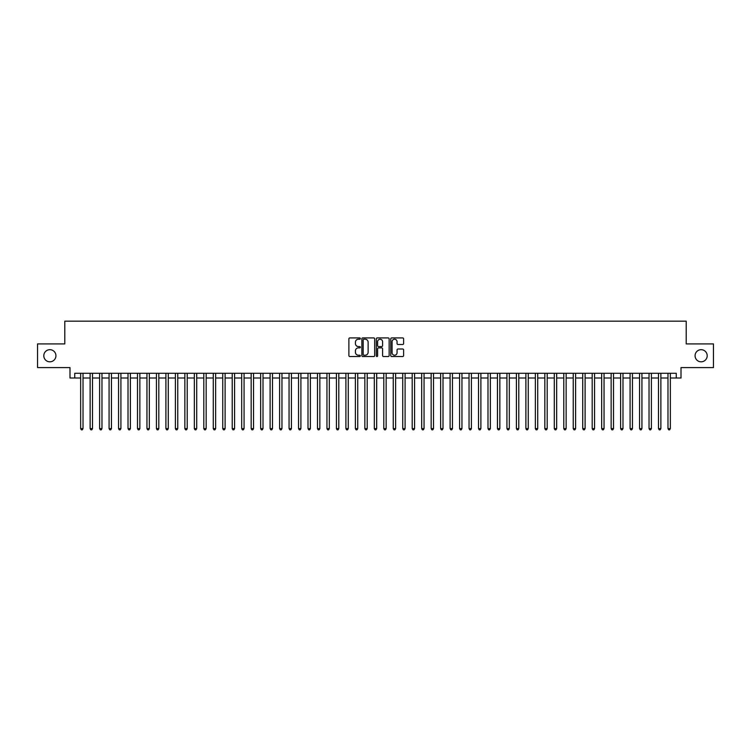 <?xml version="1.0" encoding="UTF-8"?>
<svg xmlns="http://www.w3.org/2000/svg" width="751" height="751" viewBox="0 0 751 751"><rect width="100%" height="100%" fill="white"/><g stroke="black" fill="none" stroke-linecap="round" stroke-linejoin="round"><path stroke-width="1.13" d="M360.339 338.579A0.648 0.648 0 0 0 359.691 337.922L349.816 337.922A0.929 0.929 0 0 0 348.886 338.851L348.886 355.589A0.929 0.929 0 0 0 349.816 356.518L359.691 356.518A0.648 0.648 0 0 0 360.339 355.871A0.648 0.648 0 0 0 359.691 355.223L358.415 355.223A2.976 2.976 0 0 1 355.439 352.247L355.439 350.848A2.976 2.976 0 0 1 358.415 347.873L359.691 347.873A0.648 0.648 0 0 0 360.339 347.225A0.648 0.648 0 0 0 359.691 346.568L358.415 346.568A2.976 2.976 0 0 1 355.439 343.601L355.439 342.203A2.976 2.976 0 0 1 358.415 339.227L359.691 339.227A0.648 0.648 0 0 0 360.339 338.579M695.069 355.749A6.064 6.064 0 0 0 701.134 361.813A6.064 6.064 0 0 0 707.198 355.749A6.064 6.064 0 0 0 701.134 349.684A6.064 6.064 0 0 0 695.069 355.749M43.802 355.749A6.064 6.064 0 0 0 49.866 361.813A6.064 6.064 0 0 0 55.931 355.749A6.064 6.064 0 0 0 49.866 349.684A6.064 6.064 0 0 0 43.802 355.749M402.677 344.484A0.929 0.929 0 0 0 403.606 343.554L403.606 338.851A0.929 0.929 0 0 0 402.677 337.922L391.703 337.922A0.929 0.929 0 0 0 390.773 338.851L390.773 355.589A0.929 0.929 0 0 0 391.703 356.518L402.677 356.518A0.929 0.929 0 0 0 403.606 355.589L403.606 349.919A0.929 0.929 0 0 0 402.677 348.99L397.983 348.99A0.929 0.929 0 0 0 397.054 349.919L397.054 352.735A2.488 2.488 0 0 1 394.566 355.223A2.488 2.488 0 0 1 392.078 352.735L392.078 341.714A2.488 2.488 0 0 1 394.566 339.227A2.488 2.488 0 0 1 397.054 341.714L397.054 343.554A0.929 0.929 0 0 0 397.983 344.484L402.677 344.484M74.734 378.006L74.734 373.275L676.266 373.275L676.266 378.006L681.007 378.006L681.007 367.586L713.45 367.586L713.45 343.911L686.217 343.911L686.217 321.175L64.783 321.175L64.783 343.911L37.55 343.911L37.55 367.586L69.993 367.586L69.993 378.006L80.648 378.006M374.683 338.851A0.929 0.929 0 0 0 373.754 337.922L362.78 337.922A0.929 0.929 0 0 0 361.851 338.851L361.851 355.589A0.929 0.929 0 0 0 362.78 356.518L373.754 356.518A0.929 0.929 0 0 0 374.683 355.589L374.683 338.851M377.246 337.922L388.22 337.922A0.929 0.929 0 0 1 389.149 338.851L389.149 355.589A0.929 0.929 0 0 1 388.22 356.518L383.517 356.518A0.929 0.929 0 0 1 382.588 355.589L382.588 348.802A0.929 0.929 0 0 0 381.658 347.873L378.542 347.873A0.929 0.929 0 0 0 377.612 348.802L377.612 355.871A0.648 0.648 0 0 1 376.964 356.518A0.648 0.648 0 0 1 376.317 355.871L376.317 338.851A0.929 0.929 0 0 1 377.246 337.922M83.023 378.006L90.129 378.006M92.495 378.006L99.601 378.006M101.967 378.006L109.073 378.006M111.439 378.006L118.545 378.006M120.911 378.006L128.017 378.006M130.383 378.006L137.489 378.006M139.855 378.006L146.961 378.006M149.327 378.006L156.433 378.006M158.808 378.006L165.905 378.006M168.28 378.006L175.387 378.006M177.752 378.006L184.859 378.006M187.224 378.006L194.331 378.006M196.696 378.006L203.803 378.006M206.168 378.006L213.275 378.006M215.64 378.006L222.747 378.006M225.112 378.006L232.219 378.006M234.584 378.006L241.691 378.006M244.066 378.006L251.163 378.006M253.538 378.006L260.644 378.006M263.01 378.006L270.116 378.006M272.482 378.006L279.588 378.006M281.954 378.006L289.06 378.006M291.426 378.006L298.532 378.006M300.898 378.006L308.004 378.006M310.37 378.006L317.476 378.006M319.842 378.006L326.948 378.006M329.323 378.006L336.42 378.006M338.795 378.006L345.901 378.006M348.267 378.006L355.373 378.006M357.739 378.006L364.845 378.006M367.211 378.006L374.317 378.006M376.683 378.006L383.789 378.006M386.155 378.006L393.261 378.006M395.627 378.006L402.733 378.006M405.099 378.006L412.205 378.006M414.58 378.006L421.677 378.006M424.052 378.006L431.158 378.006M433.524 378.006L440.63 378.006M442.996 378.006L450.102 378.006M452.468 378.006L459.574 378.006M461.94 378.006L469.046 378.006M471.412 378.006L478.518 378.006M480.884 378.006L487.99 378.006M490.356 378.006L497.462 378.006M499.837 378.006L506.934 378.006M509.309 378.006L516.416 378.006M518.781 378.006L525.888 378.006M528.253 378.006L535.36 378.006M537.725 378.006L544.832 378.006M547.197 378.006L554.304 378.006M556.669 378.006L563.776 378.006M566.141 378.006L573.248 378.006M575.613 378.006L582.72 378.006M585.095 378.006L592.192 378.006M594.567 378.006L601.673 378.006M604.039 378.006L611.145 378.006M613.511 378.006L620.617 378.006M622.983 378.006L630.089 378.006M632.455 378.006L639.561 378.006M641.927 378.006L649.033 378.006M651.399 378.006L658.505 378.006M660.871 378.006L667.977 378.006M670.352 378.006L676.266 378.006M363.803 339.227A0.648 0.648 0 0 0 363.155 339.874L363.155 354.566A0.648 0.648 0 0 0 363.803 355.223L365.155 355.223A2.976 2.976 0 0 0 368.131 352.247L368.131 342.203A2.976 2.976 0 0 0 365.155 339.227L363.803 339.227M382.588 341.761A2.488 2.488 0 0 0 380.1 339.274A2.488 2.488 0 0 0 377.612 341.761L377.612 345.638A0.929 0.929 0 0 0 378.542 346.568L381.658 346.568A0.929 0.929 0 0 0 382.588 345.638L382.588 341.761M83.023 373.275L83.023 428.596L80.648 428.596L80.648 373.275M83.023 428.596L82.31 429.825L81.361 429.825L80.648 428.596M92.495 373.275L92.495 428.596L90.129 428.596L90.129 373.275M92.495 428.596L91.782 429.825L90.833 429.825L90.129 428.596M101.967 373.275L101.967 428.596L99.601 428.596L99.601 373.275M101.967 428.596L101.254 429.825L100.305 429.825L99.601 428.596M111.439 373.275L111.439 428.596L109.073 428.596L109.073 373.275M111.439 428.596L110.726 429.825L109.777 429.825L109.073 428.596M120.911 373.275L120.911 428.596L118.545 428.596L118.545 373.275M120.911 428.596L120.198 429.825L119.259 429.825L118.545 428.596M130.383 373.275L130.383 428.596L128.017 428.596L128.017 373.275M130.383 428.596L129.679 429.825L128.731 429.825L128.017 428.596M139.855 373.275L139.855 428.596L137.489 428.596L137.489 373.275M139.855 428.596L139.151 429.825L138.203 429.825L137.489 428.596M149.327 373.275L149.327 428.596L146.961 428.596L146.961 373.275M149.327 428.596L148.623 429.825L147.675 429.825L146.961 428.596M158.808 373.275L158.808 428.596L156.433 428.596L156.433 373.275M158.808 428.596L158.095 429.825L157.147 429.825L156.433 428.596M168.28 373.275L168.28 428.596L165.905 428.596L165.905 373.275M168.28 428.596L167.567 429.825L166.619 429.825L165.905 428.596M177.752 373.275L177.752 428.596L175.387 428.596L175.387 373.275M177.752 428.596L177.039 429.825L176.091 429.825L175.387 428.596M187.224 373.275L187.224 428.596L184.859 428.596L184.859 373.275M187.224 428.596L186.511 429.825L185.563 429.825L184.859 428.596M196.696 373.275L196.696 428.596L194.331 428.596L194.331 373.275M196.696 428.596L195.983 429.825L195.035 429.825L194.331 428.596M206.168 373.275L206.168 428.596L203.803 428.596L203.803 373.275M206.168 428.596L205.455 429.825L204.516 429.825L203.803 428.596M215.64 373.275L215.64 428.596L213.275 428.596L213.275 373.275M215.64 428.596L214.936 429.825L213.988 429.825L213.275 428.596M225.112 373.275L225.112 428.596L222.747 428.596L222.747 373.275M225.112 428.596L224.408 429.825L223.46 429.825L222.747 428.596M234.584 373.275L234.584 428.596L232.219 428.596L232.219 373.275M234.584 428.596L233.88 429.825L232.932 429.825L232.219 428.596M244.066 373.275L244.066 428.596L241.691 428.596L241.691 373.275M244.066 428.596L243.352 429.825L242.404 429.825L241.691 428.596M253.538 373.275L253.538 428.596L251.163 428.596L251.163 373.275M253.538 428.596L252.824 429.825L251.876 429.825L251.163 428.596M263.01 373.275L263.01 428.596L260.644 428.596L260.644 373.275M263.01 428.596L262.296 429.825L261.348 429.825L260.644 428.596M272.482 373.275L272.482 428.596L270.116 428.596L270.116 373.275M272.482 428.596L271.768 429.825L270.82 429.825L270.116 428.596M281.954 373.275L281.954 428.596L279.588 428.596L279.588 373.275M281.954 428.596L281.24 429.825L280.292 429.825L279.588 428.596M291.426 373.275L291.426 428.596L289.06 428.596L289.06 373.275M291.426 428.596L290.712 429.825L289.773 429.825L289.06 428.596M300.898 373.275L300.898 428.596L298.532 428.596L298.532 373.275M300.898 428.596L300.193 429.825L299.245 429.825L298.532 428.596M310.37 373.275L310.37 428.596L308.004 428.596L308.004 373.275M310.37 428.596L309.665 429.825L308.717 429.825L308.004 428.596M319.842 373.275L319.842 428.596L317.476 428.596L317.476 373.275M319.842 428.596L319.137 429.825L318.189 429.825L317.476 428.596M329.323 373.275L329.323 428.596L326.948 428.596L326.948 373.275M329.323 428.596L328.609 429.825L327.661 429.825L326.948 428.596M338.795 373.275L338.795 428.596L336.42 428.596L336.42 373.275M338.795 428.596L338.081 429.825L337.133 429.825L336.42 428.596M348.267 373.275L348.267 428.596L345.901 428.596L345.901 373.275M348.267 428.596L347.553 429.825L346.605 429.825L345.901 428.596M357.739 373.275L357.739 428.596L355.373 428.596L355.373 373.275M357.739 428.596L357.025 429.825L356.077 429.825L355.373 428.596M367.211 373.275L367.211 428.596L364.845 428.596L364.845 373.275M367.211 428.596L366.497 429.825L365.549 429.825L364.845 428.596M376.683 373.275L376.683 428.596L374.317 428.596L374.317 373.275M376.683 428.596L375.969 429.825L375.031 429.825L374.317 428.596M386.155 373.275L386.155 428.596L383.789 428.596L383.789 373.275M386.155 428.596L385.451 429.825L384.503 429.825L383.789 428.596M395.627 373.275L395.627 428.596L393.261 428.596L393.261 373.275M395.627 428.596L394.923 429.825L393.975 429.825L393.261 428.596M405.099 373.275L405.099 428.596L402.733 428.596L402.733 373.275M405.099 428.596L404.395 429.825L403.447 429.825L402.733 428.596M414.58 373.275L414.58 428.596L412.205 428.596L412.205 373.275M414.58 428.596L413.867 429.825L412.919 429.825L412.205 428.596M424.052 373.275L424.052 428.596L421.677 428.596L421.677 373.275M424.052 428.596L423.339 429.825L422.391 429.825L421.677 428.596M433.524 373.275L433.524 428.596L431.158 428.596L431.158 373.275M433.524 428.596L432.811 429.825L431.863 429.825L431.158 428.596M442.996 373.275L442.996 428.596L440.63 428.596L440.63 373.275M442.996 428.596L442.283 429.825L441.335 429.825L440.63 428.596M452.468 373.275L452.468 428.596L450.102 428.596L450.102 373.275M452.468 428.596L451.755 429.825L450.807 429.825L450.102 428.596M461.94 373.275L461.94 428.596L459.574 428.596L459.574 373.275M461.94 428.596L461.227 429.825L460.288 429.825L459.574 428.596M471.412 373.275L471.412 428.596L469.046 428.596L469.046 373.275M471.412 428.596L470.708 429.825L469.76 429.825L469.046 428.596M480.884 373.275L480.884 428.596L478.518 428.596L478.518 373.275M480.884 428.596L480.18 429.825L479.232 429.825L478.518 428.596M490.356 373.275L490.356 428.596L487.99 428.596L487.99 373.275M490.356 428.596L489.652 429.825L488.704 429.825L487.99 428.596M499.837 373.275L499.837 428.596L497.462 428.596L497.462 373.275M499.837 428.596L499.124 429.825L498.176 429.825L497.462 428.596M509.309 373.275L509.309 428.596L506.934 428.596L506.934 373.275M509.309 428.596L508.596 429.825L507.648 429.825L506.934 428.596M518.781 373.275L518.781 428.596L516.416 428.596L516.416 373.275M518.781 428.596L518.068 429.825L517.12 429.825L516.416 428.596M528.253 373.275L528.253 428.596L525.888 428.596L525.888 373.275M528.253 428.596L527.54 429.825L526.592 429.825L525.888 428.596M537.725 373.275L537.725 428.596L535.36 428.596L535.36 373.275M537.725 428.596L537.012 429.825L536.064 429.825L535.36 428.596M547.197 373.275L547.197 428.596L544.832 428.596L544.832 373.275M547.197 428.596L546.484 429.825L545.545 429.825L544.832 428.596M556.669 373.275L556.669 428.596L554.304 428.596L554.304 373.275M556.669 428.596L555.965 429.825L555.017 429.825L554.304 428.596M566.141 373.275L566.141 428.596L563.776 428.596L563.776 373.275M566.141 428.596L565.437 429.825L564.489 429.825L563.776 428.596M575.613 373.275L575.613 428.596L573.248 428.596L573.248 373.275M575.613 428.596L574.909 429.825L573.961 429.825L573.248 428.596M585.095 373.275L585.095 428.596L582.72 428.596L582.72 373.275M585.095 428.596L584.381 429.825L583.433 429.825L582.72 428.596M594.567 373.275L594.567 428.596L592.192 428.596L592.192 373.275M594.567 428.596L593.853 429.825L592.905 429.825L592.192 428.596M604.039 373.275L604.039 428.596L601.673 428.596L601.673 373.275M604.039 428.596L603.325 429.825L602.377 429.825L601.673 428.596M613.511 373.275L613.511 428.596L611.145 428.596L611.145 373.275M613.511 428.596L612.797 429.825L611.849 429.825L611.145 428.596M622.983 373.275L622.983 428.596L620.617 428.596L620.617 373.275M622.983 428.596L622.269 429.825L621.321 429.825L620.617 428.596M632.455 373.275L632.455 428.596L630.089 428.596L630.089 373.275M632.455 428.596L631.741 429.825L630.802 429.825L630.089 428.596M641.927 373.275L641.927 428.596L639.561 428.596L639.561 373.275M641.927 428.596L641.223 429.825L640.274 429.825L639.561 428.596M651.399 373.275L651.399 428.596L649.033 428.596L649.033 373.275M651.399 428.596L650.695 429.825L649.746 429.825L649.033 428.596M660.871 373.275L660.871 428.596L658.505 428.596L658.505 373.275M660.871 428.596L660.167 429.825L659.218 429.825L658.505 428.596M670.352 373.275L670.352 428.596L667.977 428.596L667.977 373.275M670.352 428.596L669.639 429.825L668.69 429.825L667.977 428.596"/></g></svg>
